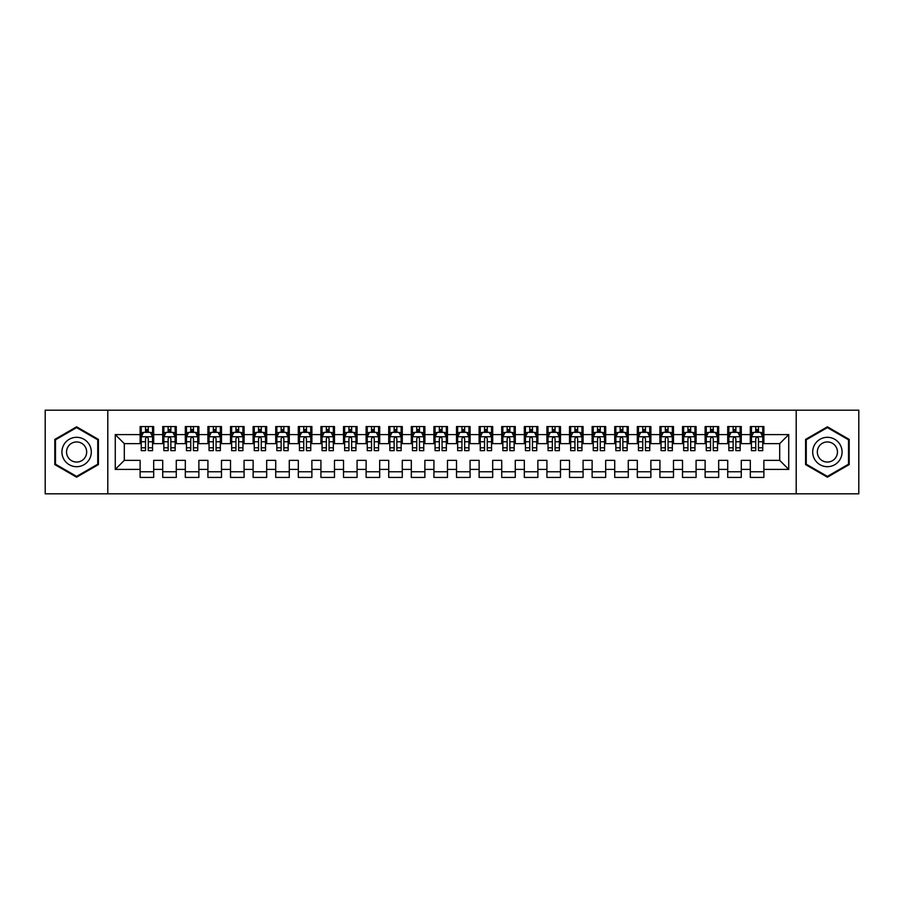 <?xml version="1.0" encoding="UTF-8"?>
<svg xmlns="http://www.w3.org/2000/svg" width="904" height="904" viewBox="0 0 904 904"><rect width="100%" height="100%" fill="white"/><g stroke="black" fill="none" stroke-linecap="round" stroke-linejoin="round"><path stroke-width="1.36" d="M796.198 493.81L858.8 493.81L858.8 410.19L796.198 410.19L796.198 493.81L107.802 493.81L107.802 410.19L45.2 410.19L45.2 493.81L107.802 493.81M796.198 410.19L107.802 410.19M115.26 469.402L115.26 434.598L140.12 434.598L140.12 443.638L124.3 443.638L124.3 460.362L115.26 469.402L140.12 469.402L140.12 477.425L153.68 477.425L153.68 469.402L162.72 469.402L162.72 477.425L176.28 477.425L176.28 469.402L185.32 469.402L185.32 477.425L198.88 477.425L198.88 469.402L207.92 469.402L207.92 477.425L221.48 477.425L221.48 469.402L230.52 469.402L230.52 477.425L244.08 477.425L244.08 469.402L253.12 469.402L253.12 477.425L266.68 477.425L266.68 469.402L275.72 469.402L275.72 477.425L289.28 477.425L289.28 469.402L298.32 469.402L298.32 477.425L311.88 477.425L311.88 469.402L320.92 469.402L320.92 477.425L334.48 477.425L334.48 469.402L343.52 469.402L343.52 477.425L357.08 477.425L357.08 469.402L366.12 469.402L366.12 477.425L379.68 477.425L379.68 469.402L388.72 469.402L388.72 477.425L402.28 477.425L402.28 469.402L411.32 469.402L411.32 477.425L424.88 477.425L424.88 469.402L433.92 469.402L433.92 477.425L447.48 477.425L447.48 469.402L456.52 469.402L456.52 477.425L470.08 477.425L470.08 469.402L479.12 469.402L479.12 477.425L492.68 477.425L492.68 469.402L501.72 469.402L501.72 477.425L515.28 477.425L515.28 469.402L524.32 469.402L524.32 477.425L537.88 477.425L537.88 469.402L546.92 469.402L546.92 477.425L560.48 477.425L560.48 469.402L569.52 469.402L569.52 477.425L583.08 477.425L583.08 469.402L592.12 469.402L592.12 477.425L605.68 477.425L605.68 469.402L614.72 469.402L614.72 477.425L628.28 477.425L628.28 469.402L637.32 469.402L637.32 477.425L650.88 477.425L650.88 469.402L659.92 469.402L659.92 477.425L673.48 477.425L673.48 469.402L682.52 469.402L682.52 477.425L696.08 477.425L696.08 469.402L705.12 469.402L705.12 477.425L718.68 477.425L718.68 469.402L727.72 469.402L727.72 477.425L741.28 477.425L741.28 469.402L750.32 469.402L750.32 477.425L763.88 477.425L763.88 460.362L779.7 460.362L779.7 443.638L763.88 443.638L763.88 434.598L788.74 434.598L788.74 469.402L763.88 469.402M763.88 434.598L763.88 426.575L750.32 426.575L750.32 434.598L741.28 434.598L741.28 426.575L727.72 426.575L727.72 434.598L718.68 434.598L718.68 426.575L705.12 426.575L705.12 434.598L696.08 434.598L696.08 426.575L682.52 426.575L682.52 434.598L673.48 434.598L673.48 426.575L659.92 426.575L659.92 434.598L650.88 434.598L650.88 426.575L637.32 426.575L637.32 434.598L628.28 434.598L628.28 426.575L614.72 426.575L614.72 434.598L605.68 434.598L605.68 426.575L592.12 426.575L592.12 434.598L583.08 434.598L583.08 426.575L569.52 426.575L569.52 434.598L560.48 434.598L560.48 426.575L546.92 426.575L546.92 434.598L537.88 434.598L537.88 426.575L524.32 426.575L524.32 434.598L515.28 434.598L515.28 426.575L501.72 426.575L501.72 434.598L492.68 434.598L492.68 426.575L479.12 426.575L479.12 434.598L470.08 434.598L470.08 426.575L456.52 426.575L456.52 434.598L447.48 434.598L447.48 426.575L433.92 426.575L433.92 434.598L424.88 434.598L424.88 426.575L411.32 426.575L411.32 434.598L402.28 434.598L402.28 426.575L388.72 426.575L388.72 434.598L379.68 434.598L379.68 426.575L366.12 426.575L366.12 434.598L357.08 434.598L357.08 426.575L343.52 426.575L343.52 434.598L334.48 434.598L334.48 426.575L320.92 426.575L320.92 434.598L311.88 434.598L311.88 426.575L298.32 426.575L298.32 434.598L289.28 434.598L289.28 426.575L275.72 426.575L275.72 434.598L266.68 434.598L266.68 426.575L253.12 426.575L253.12 434.598L244.08 434.598L244.08 426.575L230.52 426.575L230.52 434.598L221.48 434.598L221.48 426.575L207.92 426.575L207.92 434.598L198.88 434.598L198.88 426.575L185.32 426.575L185.32 434.598L176.28 434.598L176.28 426.575L162.72 426.575L162.72 434.598L153.68 434.598L153.68 426.575L140.12 426.575L140.12 434.598M741.28 469.402L741.28 460.362L750.32 460.362L750.32 469.402M788.74 434.598L779.7 443.638M718.68 469.402L718.68 460.362L727.72 460.362L727.72 469.402M750.32 434.598L750.32 443.638L741.28 443.638L741.28 434.598M696.08 469.402L696.08 460.362L705.12 460.362L705.12 469.402M727.72 434.598L727.72 443.638L718.68 443.638L718.68 434.598M673.48 469.402L673.48 460.362L682.52 460.362L682.52 469.402M705.12 434.598L705.12 443.638L696.08 443.638L696.08 434.598M650.88 469.402L650.88 460.362L659.92 460.362L659.92 469.402M682.52 434.598L682.52 443.638L673.48 443.638L673.48 434.598M628.28 469.402L628.28 460.362L637.32 460.362L637.32 469.402M659.92 434.598L659.92 443.638L650.88 443.638L650.88 434.598M605.68 469.402L605.68 460.362L614.72 460.362L614.72 469.402M637.32 434.598L637.32 443.638L628.28 443.638L628.28 434.598M583.08 469.402L583.08 460.362L592.12 460.362L592.12 469.402M614.72 434.598L614.72 443.638L605.68 443.638L605.68 434.598M560.48 469.402L560.48 460.362L569.52 460.362L569.52 469.402M592.12 434.598L592.12 443.638L583.08 443.638L583.08 434.598M537.88 469.402L537.88 460.362L546.92 460.362L546.92 469.402M569.52 434.598L569.52 443.638L560.48 443.638L560.48 434.598M515.28 469.402L515.28 460.362L524.32 460.362L524.32 469.402M546.92 434.598L546.92 443.638L537.88 443.638L537.88 434.598M492.68 469.402L492.68 460.362L501.72 460.362L501.72 469.402M524.32 434.598L524.32 443.638L515.28 443.638L515.28 434.598M470.08 469.402L470.08 460.362L479.12 460.362L479.12 469.402M501.72 434.598L501.72 443.638L492.68 443.638L492.68 434.598M447.48 469.402L447.48 460.362L456.52 460.362L456.52 469.402M479.12 434.598L479.12 443.638L470.08 443.638L470.08 434.598M424.88 469.402L424.88 460.362L433.92 460.362L433.92 469.402M456.52 434.598L456.52 443.638L447.48 443.638L447.48 434.598M402.28 469.402L402.28 460.362L411.32 460.362L411.32 469.402M433.92 434.598L433.92 443.638L424.88 443.638L424.88 434.598M379.68 469.402L379.68 460.362L388.72 460.362L388.72 469.402M411.32 434.598L411.32 443.638L402.28 443.638L402.28 434.598M357.08 469.402L357.08 460.362L366.12 460.362L366.12 469.402M388.72 434.598L388.72 443.638L379.68 443.638L379.68 434.598M334.48 469.402L334.48 460.362L343.52 460.362L343.52 469.402M366.12 434.598L366.12 443.638L357.08 443.638L357.08 434.598M311.88 469.402L311.88 460.362L320.92 460.362L320.92 469.402M343.52 434.598L343.52 443.638L334.48 443.638L334.48 434.598M289.28 469.402L289.28 460.362L298.32 460.362L298.32 469.402M320.92 434.598L320.92 443.638L311.88 443.638L311.88 434.598M266.68 469.402L266.68 460.362L275.72 460.362L275.72 469.402M298.32 434.598L298.32 443.638L289.28 443.638L289.28 434.598M244.08 469.402L244.08 460.362L253.12 460.362L253.12 469.402M275.72 434.598L275.72 443.638L266.68 443.638L266.68 434.598M221.48 469.402L221.48 460.362L230.52 460.362L230.52 469.402M253.12 434.598L253.12 443.638L244.08 443.638L244.08 434.598M198.88 469.402L198.88 460.362L207.92 460.362L207.92 469.402M230.52 434.598L230.52 443.638L221.48 443.638L221.48 434.598M176.28 469.402L176.28 460.362L185.32 460.362L185.32 469.402M207.92 434.598L207.92 443.638L198.88 443.638L198.88 434.598M153.68 469.402L153.68 460.362L162.72 460.362L162.72 469.402M185.32 434.598L185.32 443.638L176.28 443.638L176.28 434.598M124.3 460.362L140.12 460.362L140.12 469.402M162.72 434.598L162.72 443.638L153.68 443.638L153.68 434.598M750.32 432.225L751.45 432.225M762.75 432.225L763.88 432.225M727.72 432.225L728.85 432.225M740.15 432.225L741.28 432.225M705.12 432.225L706.25 432.225M717.55 432.225L718.68 432.225M682.52 432.225L683.65 432.225M694.95 432.225L696.08 432.225M659.92 432.225L661.05 432.225M672.35 432.225L673.48 432.225M637.32 432.225L638.45 432.225M649.75 432.225L650.88 432.225M614.72 432.225L615.85 432.225M627.15 432.225L628.28 432.225M592.12 432.225L593.25 432.225M604.55 432.225L605.68 432.225M569.52 432.225L570.65 432.225M581.95 432.225L583.08 432.225M546.92 432.225L548.05 432.225M559.35 432.225L560.48 432.225M524.32 432.225L525.45 432.225M536.75 432.225L537.88 432.225M501.72 432.225L502.85 432.225M514.15 432.225L515.28 432.225M479.12 432.225L480.25 432.225M491.55 432.225L492.68 432.225M456.52 432.225L457.65 432.225M468.95 432.225L470.08 432.225M433.92 432.225L435.05 432.225M446.35 432.225L447.48 432.225M411.32 432.225L412.45 432.225M423.75 432.225L424.88 432.225M388.72 432.225L389.85 432.225M401.15 432.225L402.28 432.225M366.12 432.225L367.25 432.225M378.55 432.225L379.68 432.225M343.52 432.225L344.65 432.225M355.95 432.225L357.08 432.225M320.92 432.225L322.05 432.225M333.35 432.225L334.48 432.225M298.32 432.225L299.45 432.225M310.75 432.225L311.88 432.225M275.72 432.225L276.85 432.225M288.15 432.225L289.28 432.225M253.12 432.225L254.25 432.225M265.55 432.225L266.68 432.225M230.52 432.225L231.65 432.225M242.95 432.225L244.08 432.225M207.92 432.225L209.05 432.225M220.35 432.225L221.48 432.225M185.32 432.225L186.45 432.225M197.75 432.225L198.88 432.225M162.72 432.225L163.85 432.225M175.15 432.225L176.28 432.225M140.12 432.225L141.25 432.225M152.55 432.225L153.68 432.225M140.12 471.775L153.68 471.775M162.72 471.775L176.28 471.775M185.32 471.775L198.88 471.775M207.92 471.775L221.48 471.775M230.52 471.775L244.08 471.775M253.12 471.775L266.68 471.775M275.72 471.775L289.28 471.775M298.32 471.775L311.88 471.775M320.92 471.775L334.48 471.775M343.52 471.775L357.08 471.775M366.12 471.775L379.68 471.775M388.72 471.775L402.28 471.775M411.32 471.775L424.88 471.775M433.92 471.775L447.48 471.775M456.52 471.775L470.08 471.775M479.12 471.775L492.68 471.775M501.72 471.775L515.28 471.775M524.32 471.775L537.88 471.775M546.92 471.775L560.48 471.775M569.52 471.775L583.08 471.775M592.12 471.775L605.68 471.775M614.72 471.775L628.28 471.775M637.32 471.775L650.88 471.775M659.92 471.775L673.48 471.775M682.52 471.775L696.08 471.775M705.12 471.775L718.68 471.775M727.72 471.775L741.28 471.775M750.32 471.775L763.88 471.775M115.26 434.598L124.3 443.638M779.7 460.362L788.74 469.402M98.423 439.412L76.614 426.812L54.805 439.412L54.805 464.588L76.614 477.188L98.423 464.588L98.423 439.412M805.577 439.412L805.577 464.588L827.386 477.188L849.195 464.588L849.195 439.412L827.386 426.812L805.577 439.412M148.256 429.513L145.544 429.513M152.55 447.808L148.256 447.808L148.256 450.644L152.55 450.644L152.55 436.858L150.29 432.338L143.51 432.338L141.25 436.858L141.25 450.644L145.544 450.644L145.544 447.808L141.25 447.808M141.25 436.858L141.25 426.575M152.55 436.858L152.55 426.575M145.544 432.338L145.544 426.575M148.256 426.575L148.256 432.338M148.256 447.808L148.256 438.553C147.352 436.813 146.448 436.813 145.544 438.553L145.544 447.808M148.256 432.225L145.544 432.225M170.856 429.513L168.144 429.513M175.15 447.808L170.856 447.808L170.856 450.644L175.15 450.644L175.15 436.858L172.89 432.338L166.11 432.338L163.85 436.858L163.85 450.644L168.144 450.644L168.144 447.808L163.85 447.808M163.85 436.858L163.85 426.575M175.15 436.858L175.15 426.575M168.144 432.338L168.144 426.575M170.856 426.575L170.856 432.338M170.856 447.808L170.856 438.553C169.952 436.813 169.048 436.813 168.144 438.553L168.144 447.808M170.856 432.225L168.144 432.225M193.456 429.513L190.744 429.513M197.75 447.808L193.456 447.808L193.456 450.644L197.75 450.644L197.75 436.858L195.49 432.338L188.71 432.338L186.45 436.858L186.45 450.644L190.744 450.644L190.744 447.808L186.45 447.808M186.45 436.858L186.45 426.575M197.75 436.858L197.75 426.575M190.744 432.338L190.744 426.575M193.456 426.575L193.456 432.338M193.456 447.808L193.456 438.553C192.552 436.813 191.648 436.813 190.744 438.553L190.744 447.808M193.456 432.225L190.744 432.225M89.338 444.655A14.69 14.69 0 0 0 69.269 439.276A14.69 14.69 0 0 0 63.89 459.345A14.69 14.69 0 0 0 83.959 464.724A14.69 14.69 0 0 0 89.338 444.655M85.326 446.971A10.057 10.057 0 0 0 71.585 443.288A10.057 10.057 0 0 0 67.902 457.028A10.057 10.057 0 0 0 81.642 460.712A10.057 10.057 0 0 0 85.326 446.971M76.614 476.397L55.483 464.204L55.483 439.796L76.614 427.603L97.745 439.796L97.745 464.204L76.614 476.397M840.11 444.655A14.69 14.69 0 0 0 820.041 439.276A14.69 14.69 0 0 0 814.662 459.345A14.69 14.69 0 0 0 834.731 464.724A14.69 14.69 0 0 0 840.11 444.655M836.098 446.971A10.057 10.057 0 0 0 822.357 443.288A10.057 10.057 0 0 0 818.674 457.028A10.057 10.057 0 0 0 832.414 460.712A10.057 10.057 0 0 0 836.098 446.971M827.386 476.397L806.255 464.204L806.255 439.796L827.386 427.603L848.517 439.796L848.517 464.204L827.386 476.397M216.056 429.513L213.344 429.513M220.35 447.808L216.056 447.808L216.056 450.644L220.35 450.644L220.35 436.858L218.09 432.338L211.31 432.338L209.05 436.858L209.05 450.644L213.344 450.644L213.344 447.808L209.05 447.808M209.05 436.858L209.05 426.575M220.35 436.858L220.35 426.575M213.344 432.338L213.344 426.575M216.056 426.575L216.056 432.338M216.056 447.808L216.056 438.553C215.152 436.813 214.248 436.813 213.344 438.553L213.344 447.808M216.056 432.225L213.344 432.225M238.656 429.513L235.944 429.513M242.95 447.808L238.656 447.808L238.656 450.644L242.95 450.644L242.95 436.858L240.69 432.338L233.91 432.338L231.65 436.858L231.65 450.644L235.944 450.644L235.944 447.808L231.65 447.808M231.65 436.858L231.65 426.575M242.95 436.858L242.95 426.575M235.944 432.338L235.944 426.575M238.656 426.575L238.656 432.338M238.656 447.808L238.656 438.553C237.752 436.813 236.848 436.813 235.944 438.553L235.944 447.808M238.656 432.225L235.944 432.225M261.256 429.513L258.544 429.513M265.55 447.808L261.256 447.808L261.256 450.644L265.55 450.644L265.55 436.858L263.29 432.338L256.51 432.338L254.25 436.858L254.25 450.644L258.544 450.644L258.544 447.808L254.25 447.808M254.25 436.858L254.25 426.575M265.55 436.858L265.55 426.575M258.544 432.338L258.544 426.575M261.256 426.575L261.256 432.338M261.256 447.808L261.256 438.553C260.352 436.813 259.448 436.813 258.544 438.553L258.544 447.808M261.256 432.225L258.544 432.225M283.856 429.513L281.144 429.513M288.15 447.808L283.856 447.808L283.856 450.644L288.15 450.644L288.15 436.858L285.89 432.338L279.11 432.338L276.85 436.858L276.85 450.644L281.144 450.644L281.144 447.808L276.85 447.808M276.85 436.858L276.85 426.575M288.15 436.858L288.15 426.575M281.144 432.338L281.144 426.575M283.856 426.575L283.856 432.338M283.856 447.808L283.856 438.553C282.952 436.813 282.048 436.813 281.144 438.553L281.144 447.808M283.856 432.225L281.144 432.225M306.456 429.513L303.744 429.513M310.75 447.808L306.456 447.808L306.456 450.644L310.75 450.644L310.75 436.858L308.49 432.338L301.71 432.338L299.45 436.858L299.45 450.644L303.744 450.644L303.744 447.808L299.45 447.808M299.45 436.858L299.45 426.575M310.75 436.858L310.75 426.575M303.744 432.338L303.744 426.575M306.456 426.575L306.456 432.338M306.456 447.808L306.456 438.553C305.552 436.813 304.648 436.813 303.744 438.553L303.744 447.808M306.456 432.225L303.744 432.225M329.056 429.513L326.344 429.513M333.35 447.808L329.056 447.808L329.056 450.644L333.35 450.644L333.35 436.858L331.09 432.338L324.31 432.338L322.05 436.858L322.05 450.644L326.344 450.644L326.344 447.808L322.05 447.808M322.05 436.858L322.05 426.575M333.35 436.858L333.35 426.575M326.344 432.338L326.344 426.575M329.056 426.575L329.056 432.338M329.056 447.808L329.056 438.553C328.152 436.813 327.248 436.813 326.344 438.553L326.344 447.808M329.056 432.225L326.344 432.225M351.656 429.513L348.944 429.513M355.95 447.808L351.656 447.808L351.656 450.644L355.95 450.644L355.95 436.858L353.69 432.338L346.91 432.338L344.65 436.858L344.65 450.644L348.944 450.644L348.944 447.808L344.65 447.808M344.65 436.858L344.65 426.575M355.95 436.858L355.95 426.575M348.944 432.338L348.944 426.575M351.656 426.575L351.656 432.338M351.656 447.808L351.656 438.553C350.752 436.813 349.848 436.813 348.944 438.553L348.944 447.808M351.656 432.225L348.944 432.225M374.256 429.513L371.544 429.513M378.55 447.808L374.256 447.808L374.256 450.644L378.55 450.644L378.55 436.858L376.29 432.338L369.51 432.338L367.25 436.858L367.25 450.644L371.544 450.644L371.544 447.808L367.25 447.808M367.25 436.858L367.25 426.575M378.55 436.858L378.55 426.575M371.544 432.338L371.544 426.575M374.256 426.575L374.256 432.338M374.256 447.808L374.256 438.553C373.352 436.813 372.448 436.813 371.544 438.553L371.544 447.808M374.256 432.225L371.544 432.225M396.856 429.513L394.144 429.513M401.15 447.808L396.856 447.808L396.856 450.644L401.15 450.644L401.15 436.858L398.89 432.338L392.11 432.338L389.85 436.858L389.85 450.644L394.144 450.644L394.144 447.808L389.85 447.808M389.85 436.858L389.85 426.575M401.15 436.858L401.15 426.575M394.144 432.338L394.144 426.575M396.856 426.575L396.856 432.338M396.856 447.808L396.856 438.553C395.952 436.813 395.048 436.813 394.144 438.553L394.144 447.808M396.856 432.225L394.144 432.225M419.456 429.513L416.744 429.513M423.75 447.808L419.456 447.808L419.456 450.644L423.75 450.644L423.75 436.858L421.49 432.338L414.71 432.338L412.45 436.858L412.45 450.644L416.744 450.644L416.744 447.808L412.45 447.808M412.45 436.858L412.45 426.575M423.75 436.858L423.75 426.575M416.744 432.338L416.744 426.575M419.456 426.575L419.456 432.338M419.456 447.808L419.456 438.553C418.552 436.813 417.648 436.813 416.744 438.553L416.744 447.808M419.456 432.225L416.744 432.225M442.056 429.513L439.344 429.513M446.35 447.808L442.056 447.808L442.056 450.644L446.35 450.644L446.35 436.858L444.09 432.338L437.31 432.338L435.05 436.858L435.05 450.644L439.344 450.644L439.344 447.808L435.05 447.808M435.05 436.858L435.05 426.575M446.35 436.858L446.35 426.575M439.344 432.338L439.344 426.575M442.056 426.575L442.056 432.338M442.056 447.808L442.056 438.553C441.152 436.813 440.248 436.813 439.344 438.553L439.344 447.808M442.056 432.225L439.344 432.225M464.656 429.513L461.944 429.513M468.95 447.808L464.656 447.808L464.656 450.644L468.95 450.644L468.95 436.858L466.69 432.338L459.91 432.338L457.65 436.858L457.65 450.644L461.944 450.644L461.944 447.808L457.65 447.808M457.65 436.858L457.65 426.575M468.95 436.858L468.95 426.575M461.944 432.338L461.944 426.575M464.656 426.575L464.656 432.338M464.656 447.808L464.656 438.553C463.752 436.813 462.848 436.813 461.944 438.553L461.944 447.808M464.656 432.225L461.944 432.225M487.256 429.513L484.544 429.513M491.55 447.808L487.256 447.808L487.256 450.644L491.55 450.644L491.55 436.858L489.29 432.338L482.51 432.338L480.25 436.858L480.25 450.644L484.544 450.644L484.544 447.808L480.25 447.808M480.25 436.858L480.25 426.575M491.55 436.858L491.55 426.575M484.544 432.338L484.544 426.575M487.256 426.575L487.256 432.338M487.256 447.808L487.256 438.553C486.352 436.813 485.448 436.813 484.544 438.553L484.544 447.808M487.256 432.225L484.544 432.225M509.856 429.513L507.144 429.513M514.15 447.808L509.856 447.808L509.856 450.644L514.15 450.644L514.15 436.858L511.89 432.338L505.11 432.338L502.85 436.858L502.85 450.644L507.144 450.644L507.144 447.808L502.85 447.808M502.85 436.858L502.85 426.575M514.15 436.858L514.15 426.575M507.144 432.338L507.144 426.575M509.856 426.575L509.856 432.338M509.856 447.808L509.856 438.553C508.952 436.813 508.048 436.813 507.144 438.553L507.144 447.808M509.856 432.225L507.144 432.225M532.456 429.513L529.744 429.513M536.75 447.808L532.456 447.808L532.456 450.644L536.75 450.644L536.75 436.858L534.49 432.338L527.71 432.338L525.45 436.858L525.45 450.644L529.744 450.644L529.744 447.808L525.45 447.808M525.45 436.858L525.45 426.575M536.75 436.858L536.75 426.575M529.744 432.338L529.744 426.575M532.456 426.575L532.456 432.338M532.456 447.808L532.456 438.553C531.552 436.813 530.648 436.813 529.744 438.553L529.744 447.808M532.456 432.225L529.744 432.225M555.056 429.513L552.344 429.513M559.35 447.808L555.056 447.808L555.056 450.644L559.35 450.644L559.35 436.858L557.09 432.338L550.31 432.338L548.05 436.858L548.05 450.644L552.344 450.644L552.344 447.808L548.05 447.808M548.05 436.858L548.05 426.575M559.35 436.858L559.35 426.575M552.344 432.338L552.344 426.575M555.056 426.575L555.056 432.338M555.056 447.808L555.056 438.553C554.152 436.813 553.248 436.813 552.344 438.553L552.344 447.808M555.056 432.225L552.344 432.225M577.656 429.513L574.944 429.513M581.95 447.808L577.656 447.808L577.656 450.644L581.95 450.644L581.95 436.858L579.69 432.338L572.91 432.338L570.65 436.858L570.65 450.644L574.944 450.644L574.944 447.808L570.65 447.808M570.65 436.858L570.65 426.575M581.95 436.858L581.95 426.575M574.944 432.338L574.944 426.575M577.656 426.575L577.656 432.338M577.656 447.808L577.656 438.553C576.752 436.813 575.848 436.813 574.944 438.553L574.944 447.808M577.656 432.225L574.944 432.225M600.256 429.513L597.544 429.513M604.55 447.808L600.256 447.808L600.256 450.644L604.55 450.644L604.55 436.858L602.29 432.338L595.51 432.338L593.25 436.858L593.25 450.644L597.544 450.644L597.544 447.808L593.25 447.808M593.25 436.858L593.25 426.575M604.55 436.858L604.55 426.575M597.544 432.338L597.544 426.575M600.256 426.575L600.256 432.338M600.256 447.808L600.256 438.553C599.352 436.813 598.448 436.813 597.544 438.553L597.544 447.808M600.256 432.225L597.544 432.225M622.856 429.513L620.144 429.513M627.15 447.808L622.856 447.808L622.856 450.644L627.15 450.644L627.15 436.858L624.89 432.338L618.11 432.338L615.85 436.858L615.85 450.644L620.144 450.644L620.144 447.808L615.85 447.808M615.85 436.858L615.85 426.575M627.15 436.858L627.15 426.575M620.144 432.338L620.144 426.575M622.856 426.575L622.856 432.338M622.856 447.808L622.856 438.553C621.952 436.813 621.048 436.813 620.144 438.553L620.144 447.808M622.856 432.225L620.144 432.225M645.456 429.513L642.744 429.513M649.75 447.808L645.456 447.808L645.456 450.644L649.75 450.644L649.75 436.858L647.49 432.338L640.71 432.338L638.45 436.858L638.45 450.644L642.744 450.644L642.744 447.808L638.45 447.808M638.45 436.858L638.45 426.575M649.75 436.858L649.75 426.575M642.744 432.338L642.744 426.575M645.456 426.575L645.456 432.338M645.456 447.808L645.456 438.553C644.552 436.813 643.648 436.813 642.744 438.553L642.744 447.808M645.456 432.225L642.744 432.225M668.056 429.513L665.344 429.513M672.35 447.808L668.056 447.808L668.056 450.644L672.35 450.644L672.35 436.858L670.09 432.338L663.31 432.338L661.05 436.858L661.05 450.644L665.344 450.644L665.344 447.808L661.05 447.808M661.05 436.858L661.05 426.575M672.35 436.858L672.35 426.575M665.344 432.338L665.344 426.575M668.056 426.575L668.056 432.338M668.056 447.808L668.056 438.553C667.152 436.813 666.248 436.813 665.344 438.553L665.344 447.808M668.056 432.225L665.344 432.225M690.656 429.513L687.944 429.513M694.95 447.808L690.656 447.808L690.656 450.644L694.95 450.644L694.95 436.858L692.69 432.338L685.91 432.338L683.65 436.858L683.65 450.644L687.944 450.644L687.944 447.808L683.65 447.808M683.65 436.858L683.65 426.575M694.95 436.858L694.95 426.575M687.944 432.338L687.944 426.575M690.656 426.575L690.656 432.338M690.656 447.808L690.656 438.553C689.752 436.813 688.848 436.813 687.944 438.553L687.944 447.808M690.656 432.225L687.944 432.225M713.256 429.513L710.544 429.513M717.55 447.808L713.256 447.808L713.256 450.644L717.55 450.644L717.55 436.858L715.29 432.338L708.51 432.338L706.25 436.858L706.25 450.644L710.544 450.644L710.544 447.808L706.25 447.808M706.25 436.858L706.25 426.575M717.55 436.858L717.55 426.575M710.544 432.338L710.544 426.575M713.256 426.575L713.256 432.338M713.256 447.808L713.256 438.553C712.352 436.813 711.448 436.813 710.544 438.553L710.544 447.808M713.256 432.225L710.544 432.225M735.856 429.513L733.144 429.513M740.15 447.808L735.856 447.808L735.856 450.644L740.15 450.644L740.15 436.858L737.89 432.338L731.11 432.338L728.85 436.858L728.85 450.644L733.144 450.644L733.144 447.808L728.85 447.808M728.85 436.858L728.85 426.575M740.15 436.858L740.15 426.575M733.144 432.338L733.144 426.575M735.856 426.575L735.856 432.338M735.856 447.808L735.856 438.553C734.952 436.813 734.048 436.813 733.144 438.553L733.144 447.808M735.856 432.225L733.144 432.225M758.456 429.513L755.744 429.513M762.75 447.808L758.456 447.808L758.456 450.644L762.75 450.644L762.75 436.858L760.49 432.338L753.71 432.338L751.45 436.858L751.45 450.644L755.744 450.644L755.744 447.808L751.45 447.808M751.45 436.858L751.45 426.575M762.75 436.858L762.75 426.575M755.744 432.338L755.744 426.575M758.456 426.575L758.456 432.338M758.456 447.808L758.456 438.553C757.552 436.813 756.648 436.813 755.744 438.553L755.744 447.808M758.456 432.225L755.744 432.225M152.493 436.745L141.306 436.745M141.25 432.609L143.374 432.609M150.426 432.609L152.55 432.609M145.544 441.751L141.25 441.751M152.55 441.751L148.256 441.751M148.256 430.948L145.544 430.948M175.093 436.745L163.906 436.745M163.85 432.609L165.974 432.609M173.026 432.609L175.15 432.609M168.144 441.751L163.85 441.751M175.15 441.751L170.856 441.751M170.856 430.948L168.144 430.948M197.693 436.745L186.506 436.745M186.45 432.609L188.574 432.609M195.626 432.609L197.75 432.609M190.744 441.751L186.45 441.751M197.75 441.751L193.456 441.751M193.456 430.948L190.744 430.948M220.293 436.745L209.106 436.745M209.05 432.609L211.174 432.609M218.226 432.609L220.35 432.609M213.344 441.751L209.05 441.751M220.35 441.751L216.056 441.751M216.056 430.948L213.344 430.948M242.893 436.745L231.706 436.745M231.65 432.609L233.774 432.609M240.826 432.609L242.95 432.609M235.944 441.751L231.65 441.751M242.95 441.751L238.656 441.751M238.656 430.948L235.944 430.948M265.493 436.745L254.306 436.745M254.25 432.609L256.374 432.609M263.426 432.609L265.55 432.609M258.544 441.751L254.25 441.751M265.55 441.751L261.256 441.751M261.256 430.948L258.544 430.948M288.093 436.745L276.906 436.745M276.85 432.609L278.974 432.609M286.026 432.609L288.15 432.609M281.144 441.751L276.85 441.751M288.15 441.751L283.856 441.751M283.856 430.948L281.144 430.948M310.693 436.745L299.506 436.745M299.45 432.609L301.574 432.609M308.626 432.609L310.75 432.609M303.744 441.751L299.45 441.751M310.75 441.751L306.456 441.751M306.456 430.948L303.744 430.948M333.293 436.745L322.106 436.745M322.05 432.609L324.174 432.609M331.226 432.609L333.35 432.609M326.344 441.751L322.05 441.751M333.35 441.751L329.056 441.751M329.056 430.948L326.344 430.948M355.893 436.745L344.707 436.745M344.65 432.609L346.774 432.609M353.826 432.609L355.95 432.609M348.944 441.751L344.65 441.751M355.95 441.751L351.656 441.751M351.656 430.948L348.944 430.948M378.493 436.745L367.306 436.745M367.25 432.609L369.374 432.609M376.426 432.609L378.55 432.609M371.544 441.751L367.25 441.751M378.55 441.751L374.256 441.751M374.256 430.948L371.544 430.948M401.093 436.745L389.906 436.745M389.85 432.609L391.974 432.609M399.026 432.609L401.15 432.609M394.144 441.751L389.85 441.751M401.15 441.751L396.856 441.751M396.856 430.948L394.144 430.948M423.693 436.745L412.506 436.745M412.45 432.609L414.574 432.609M421.626 432.609L423.75 432.609M416.744 441.751L412.45 441.751M423.75 441.751L419.456 441.751M419.456 430.948L416.744 430.948M446.293 436.745L435.106 436.745M435.05 432.609L437.174 432.609M444.226 432.609L446.35 432.609M439.344 441.751L435.05 441.751M446.35 441.751L442.056 441.751M442.056 430.948L439.344 430.948M468.893 436.745L457.706 436.745M457.65 432.609L459.774 432.609M466.826 432.609L468.95 432.609M461.944 441.751L457.65 441.751M468.95 441.751L464.656 441.751M464.656 430.948L461.944 430.948M491.493 436.745L480.306 436.745M480.25 432.609L482.374 432.609M489.426 432.609L491.55 432.609M484.544 441.751L480.25 441.751M491.55 441.751L487.256 441.751M487.256 430.948L484.544 430.948M514.093 436.745L502.906 436.745M502.85 432.609L504.974 432.609M512.026 432.609L514.15 432.609M507.144 441.751L502.85 441.751M514.15 441.751L509.856 441.751M509.856 430.948L507.144 430.948M536.693 436.745L525.506 436.745M525.45 432.609L527.574 432.609M534.626 432.609L536.75 432.609M529.744 441.751L525.45 441.751M536.75 441.751L532.456 441.751M532.456 430.948L529.744 430.948M559.293 436.745L548.106 436.745M548.05 432.609L550.174 432.609M557.226 432.609L559.35 432.609M552.344 441.751L548.05 441.751M559.35 441.751L555.056 441.751M555.056 430.948L552.344 430.948M581.894 436.745L570.707 436.745M570.65 432.609L572.774 432.609M579.826 432.609L581.95 432.609M574.944 441.751L570.65 441.751M581.95 441.751L577.656 441.751M577.656 430.948L574.944 430.948M604.494 436.745L593.306 436.745M593.25 432.609L595.374 432.609M602.426 432.609L604.55 432.609M597.544 441.751L593.25 441.751M604.55 441.751L600.256 441.751M600.256 430.948L597.544 430.948M627.093 436.745L615.906 436.745M615.85 432.609L617.974 432.609M625.026 432.609L627.15 432.609M620.144 441.751L615.85 441.751M627.15 441.751L622.856 441.751M622.856 430.948L620.144 430.948M649.693 436.745L638.506 436.745M638.45 432.609L640.574 432.609M647.626 432.609L649.75 432.609M642.744 441.751L638.45 441.751M649.75 441.751L645.456 441.751M645.456 430.948L642.744 430.948M672.293 436.745L661.106 436.745M661.05 432.609L663.174 432.609M670.226 432.609L672.35 432.609M665.344 441.751L661.05 441.751M672.35 441.751L668.056 441.751M668.056 430.948L665.344 430.948M694.894 436.745L683.706 436.745M683.65 432.609L685.774 432.609M692.826 432.609L694.95 432.609M687.944 441.751L683.65 441.751M694.95 441.751L690.656 441.751M690.656 430.948L687.944 430.948M717.494 436.745L706.306 436.745M706.25 432.609L708.374 432.609M715.426 432.609L717.55 432.609M710.544 441.751L706.25 441.751M717.55 441.751L713.256 441.751M713.256 430.948L710.544 430.948M740.093 436.745L728.906 436.745M728.85 432.609L730.974 432.609M738.026 432.609L740.15 432.609M733.144 441.751L728.85 441.751M740.15 441.751L735.856 441.751M735.856 430.948L733.144 430.948M762.693 436.745L751.506 436.745M751.45 432.609L753.574 432.609M760.626 432.609L762.75 432.609M755.744 441.751L751.45 441.751M762.75 441.751L758.456 441.751M758.456 430.948L755.744 430.948"/></g></svg>
